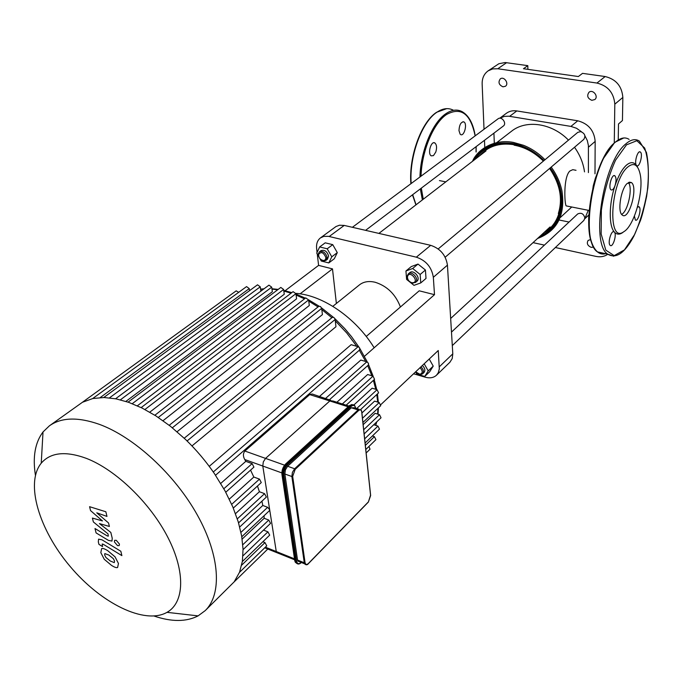 <?xml version="1.0" encoding="UTF-8"?>
<svg xmlns="http://www.w3.org/2000/svg" width="683" height="683" viewBox="0 0 683 683"><rect width="100%" height="100%" fill="white"/><g stroke="black" fill="none" stroke-linecap="round" stroke-linejoin="round"><path stroke-width="1.02" d="M634.413 216.084L635.344 219.977C637.956 222.393 641.849 208.571 639.057 206.804L637.461 207.128M637.495 167.156L636.735 165.653C639.536 168.018 643.292 153.701 640.321 152.019C637.768 149.808 634.02 162.545 636.411 165.32C633.67 161.726 630.23 161.777 626.08 165.465C621.906 169.495 618.235 176.163 615.067 185.477C616.382 180.807 616.331 177.597 614.905 175.847C611.977 173.226 607.896 187.859 611.012 189.823C612.403 190.497 613.752 189.054 615.067 185.477C608.869 203.662 608.664 226.116 614.393 232.058L614.222 231.896C611.49 229.232 607.264 243.344 610.184 245.376C612.813 247.997 617.031 234.645 614.393 232.058C616.57 234.474 619.157 234.764 622.145 232.937L623.741 231.75C634.302 225.988 644.206 190.617 640.031 173.627C637.734 164.347 633.568 162.204 627.532 167.19C610.286 181.832 607.093 244.343 623.741 231.75L622.145 232.937M621.624 214.368C627.993 211.414 633.056 187.671 628.386 182.54M627.216 183.445C620.83 188.884 617.236 211.995 622.256 215.025C628.906 221.13 638.477 186.963 631.365 182.532L627.216 183.445M435.805 152.01L433.466 155.613L431.229 155.861C427.31 153.854 431.135 140.365 434.875 142.969C436.727 144.685 437.043 147.699 435.805 152.01M460.163 134.218L458.976 130.632C459.36 124.682 460.999 121.779 463.894 121.916C467.642 123.649 464.167 136.907 460.59 134.542L460.163 134.218M359.096 409.279L354.298 407.76L351.293 407.785L287.637 466.267L285.4 469.836L284.862 474.002L297.54 560.06L297.831 561.085L299.965 561.938M264.731 547.8L276.572 552.556L276.265 551.531L276.572 552.556L278.741 553.426M294.493 558.839L276.265 551.531L262.793 466.037L263.305 461.921L265.55 458.395L263.305 461.921L262.793 466.037L281.84 472.909M284.58 465.174L265.55 458.395L329.821 400.972L332.869 400.972L329.821 400.972L348.176 406.795M90.557 510.611L102.45 520.924L92.41 518.073L93.366 521.949L108.008 533.875L108.298 536.164L107.146 535.856L94.997 528.531L96.081 532.911L108.495 540.407L111.969 541.064L112.234 538.281L110.817 532.424L99.436 523.605L109.382 526.456L108.546 522.973L96.79 512.822L106.966 516.416L105.848 511.763L89.584 506.692L90.557 510.611M114.292 562.621L114.565 561.085L113.318 558.634L108.896 555.083L104.815 553.589L104.67 555.014L105.925 557.49L110.356 561.05L114.292 562.621M115.043 556.841L107.846 550.771C104.815 548.816 102.732 548.099 101.613 548.628L100.828 552.658L104.243 559.266L111.397 565.311C114.394 567.257 116.46 567.983 117.613 567.488L118.458 563.466L115.043 556.841M120.84 551.266L101.998 539.826L98.574 539.152L98.318 541.901L98.933 544.36L102.561 546.579L102.194 544.01L103.329 544.325L121.873 555.62L120.84 551.266M114.377 541.884L117.544 545.64L119.166 545.623L119.448 544.069L116.272 540.313L114.659 540.33L114.377 541.884M265.38 547.168L276.265 551.531L269.674 509.706L267.642 507.307L262.801 505.463L261.939 501.185M241.791 536.744L269.426 510.671L269.674 509.706L262.793 466.037L244.753 459.539C242.96 456.304 243.003 453.469 244.873 451.036L309.962 394.39L312.276 394.031L330.828 400.332M225.757 492.238L253.922 467.121L252.129 463.629L245.812 461.341L244.753 459.539M233.296 508.075L261.273 482.574L259.48 479.116L253.828 477.041L250.559 470.126M238.563 522.888L266.361 497.07L264.577 493.664L259.395 491.726L257.465 486.04M244.873 451.036L265.55 458.395L329.821 400.972L309.698 394.586M243.063 549.644L270.545 523.374L268.769 520.045L264.167 518.269L264.056 515.742M242.345 561.546L269.708 535.13L267.924 531.835L263.51 530.102M239.494 572.354L266.746 545.845L264.978 542.601L262.844 541.747M242.158 539.083L264.167 518.269M362.921 422.47L380.738 405.659L379.202 402.552L374.608 401.126L361.913 412.967M239.707 527.011L262.801 505.463M353.905 404.951L372.15 388.2L377.067 389.694L378.604 392.845L360.701 409.467M235.498 513.667L259.395 491.726M220.729 483.427L245.812 461.341M229.283 499.145L253.828 477.041M132.263 403.679L283.624 289.464L284.265 294.236L137.351 405.813M144.933 409.51L295.927 293.69L296.593 298.804L149.773 412.173M158.294 417.458L308.614 299.922L309.305 305.497L163.032 420.702M172.338 427.78L321.676 308.383L322.419 314.615L177.076 431.741M187.074 440.962L335.14 319.499L335.959 326.73L191.974 445.931M209.229 466.352L351.139 344.684L358.396 346.793L359.617 347.886L359.634 349.944L215.529 475.257M319.26 396.669L360.829 360.061L366.839 361.819L368.487 363.296L368.368 365.038L329.334 399.854M336.873 402.244L367.65 374.523L373.02 376.128L374.549 379.313L346.161 405.19M363.151 424.655L375.138 413.317L379.509 414.701L381.037 417.765L364.133 433.927M115.589 398.761L268.957 285.144L271.723 287.167L272.355 291.709L125.894 401.408M35.422 475.24C32.545 456.97 35.081 442.55 43.02 431.955L49.372 425.851L82.455 402.261L92.828 398.522L104.064 397.515L116.042 398.846L128.686 402.347L141.962 407.99L155.852 415.87L170.383 426.218L185.58 439.502C196.363 449.926 205.993 461.324 214.471 473.695L225.049 490.923L232.843 506.991L238.307 522.034L241.68 536.095L243.046 549.183L242.388 561.255L239.554 572.2L234.175 581.848L205.182 610.645L198.096 615.878C186.314 621.931 171.655 621.991 154.119 616.057M92.675 398.556L246.572 286.595L249.261 288.593L249.568 290.634M103.773 397.515L257.517 284.811L260.249 286.826L260.88 291.129M82.421 402.278L236.181 290.856L238.7 292.315M283.624 289.464L280.815 287.432L128.071 402.133M366.156 452.991L370.015 449.218L368.931 446.451M365.781 449.516L375.923 439.656L374.395 436.659L372.372 435.993M365.098 443.019L379.483 429.129L377.955 426.09L373.746 424.741M295.927 293.69L293.084 291.65L141.168 407.597M321.676 308.383L320.498 306.522L318.765 306.351L169.205 425.304M308.614 299.922L305.736 297.89L154.87 415.247M335.14 319.499C334.525 317.697 333.543 317.023 332.186 317.467L184.231 438.213M86.434 458.395C115.862 469.767 150.388 503.106 167.992 537.623C185.691 572.166 184.359 602.654 167.011 612.344C144.591 625.039 100.939 603.2 70.136 566.455C39.119 529.888 24.964 483.163 41.236 463.185C50.533 452.385 65.602 450.789 86.434 458.395M49.372 425.851C61.359 417.339 78.033 416.843 99.394 424.356C134.056 437.026 174.797 474.454 197.421 515.178C220.114 555.928 222.154 594.321 205.182 610.645M380.994 404.481L438.247 350.524L439.314 368.922L438.29 372.73L436.488 375.223C433.637 377.801 429.88 378.459 425.219 377.187L413.565 373.78M436.488 375.223L449.909 362.255L452.206 358.592L452.795 353.845L439.34 366.771M366.233 336.463L419.208 290.804L434.499 294.672L364.423 356.338M317.066 252.403L316.63 248.723C316.152 243.882 317.424 240.271 320.464 237.889L323.81 236.378L328.506 236.344L416.331 257.175C426.021 260.471 431.69 267.173 433.338 277.289L434.499 294.672M336.377 303.474L332.493 268.889L318.602 265.38L317.254 253.991M332.826 306.334L359.446 284.879C363.612 281.635 368.863 280.773 375.206 282.275C387.15 286.075 395.559 294.313 400.434 306.991M433.338 277.289L447.442 265.149L452.795 353.845M447.442 265.149C445.879 255.143 440.296 248.535 430.691 245.334L416.331 257.175M329.215 236.497L344.232 225.424L339.494 225.219L336.019 226.517L320.464 237.889M318.602 265.38L285.11 290.727M374.147 347.784C355.723 317.672 322.632 295.039 295.859 293.374M332.493 268.889L300.085 293.852M344.232 225.424L430.691 245.334M607.793 254.238C604.421 256.603 600.442 257.312 595.841 256.373L555.373 247.519M533.039 242.636L544.394 245.12M614.273 142.798L614.811 104.175L622.845 97.438C621.923 86.178 616.023 79.211 605.164 76.539L582.522 73.354L578.364 76.539L523.468 68.718L527.814 65.645L505.147 62.529L498.855 63.741L488.132 70.853L492.648 68.915L497.787 68.761L506.641 62.665M605.164 76.539L596.951 83.053C607.896 85.776 613.846 92.82 614.811 104.175M596.951 83.053L497.787 68.761M484.025 129.266L482.147 84C482.036 78.238 484.034 73.858 488.132 70.853M484.478 140.305L484.776 147.519M502.978 86.818C498.846 84.88 497.958 82.225 500.315 78.861C504.08 75.95 509.39 83.702 505.394 86.28L502.978 86.818M591.845 100.316C587.593 98.463 586.646 95.782 588.985 92.273C592.87 88.884 598.931 96.499 594.791 99.564L591.845 100.316M593.612 247.118L591.222 247.357C587.508 245.709 586.475 243.396 588.123 240.407L590.71 239.554M499.743 118.236L506.393 113.276C509.356 111.133 512.822 110.347 516.809 110.936L577.758 120.789C588.345 123.606 594.15 130.47 595.175 141.39L594.987 173.789M569.041 222.052L559.087 219.994M494.304 143.225L493.929 133.151M499.777 118.236L504.395 116.366L508.878 116.212L570.911 126.406L576.52 128.267L581.557 131.828M584.896 135.78L587.295 140.51L588.405 145.513L588.405 172.586M588.268 210.296L584.785 218.756M527.814 65.645L527.891 69.35M618.243 139.793L618.491 123.982L622.444 120.549L622.845 97.438M567.769 206.206L566.139 205.882C564.448 203.389 563.33 176.999 569.87 171.015L572.815 169.666L576.034 170.315M584.511 171.868C583.308 163.16 579.978 154.956 574.514 147.263M568.478 140.126C551.958 123.042 526.115 119.405 511.473 131.273L496.763 142.61M452.291 345.589L583.897 220.387L584.861 218.005C583.675 213.719 581.293 212.362 577.698 213.95L451.48 332.1M420.054 367.667C422.973 371.031 422.914 373.225 419.874 374.267L415.64 371.825M417.364 373.473L420.626 374.6L422.606 373.832C424.117 371.765 423.571 369.418 420.984 366.797M422.393 365.473C424.98 368.086 425.518 370.434 424.006 372.5L422.606 373.832M429.214 359.036L433.227 366.122L429.752 371.663L424.758 376.444L416.903 374.156L415.606 371.868M424.186 363.774L428.215 370.895L424.758 376.444M433.227 366.122L428.215 370.895M561.144 199.41L560.897 195.022M365.593 230.342L503.337 126.031C507.179 123.401 501.638 115.871 498.035 118.833L352.385 227.302M325.8 257.397C325.893 259.472 325.014 260.505 323.161 260.505C320.114 259.634 318.585 257.602 318.585 254.426C321.112 251.327 323.52 252.317 325.8 257.397M320.762 259.446L323.879 260.915L325.928 260.385L327.046 257.184C325.535 252.505 323.008 250.712 319.473 251.805L318.389 253.632L318.944 257.021M319.473 251.805L321.027 250.652C324.562 249.551 327.08 251.344 328.583 256.023L327.473 259.216L325.928 260.385M318.782 256.654L316.741 253.094L319.653 246.947L325.21 242.832L332.741 244.642L337.291 252.633L334.303 258.737L328.805 262.921L321.3 261.051L319.866 258.541M332.741 244.642L327.2 248.783L331.784 256.808L328.805 262.921M337.291 252.633L331.784 256.808M319.653 246.947L327.2 248.783M445.171 257.218L583.743 139.417C585.886 136.019 584.887 133.416 580.746 131.614L577.792 132.348L438.187 248.936M411.678 282.66C408.946 281.627 407.529 279.714 407.435 276.939C409.168 268.829 420.634 282.429 412.353 282.771L411.678 282.66M412.233 283.052L415.486 282.455C419.61 279.313 412.071 270.374 408.28 273.909L407.145 276.188C407.256 279.518 408.955 281.806 412.233 283.052M408.28 273.909L409.766 272.671C413.548 269.136 421.078 278.066 416.963 281.208L415.486 282.455M405.941 270.997L411.26 266.583L418.005 264.073L425.424 270.016L426.013 278.433L420.762 282.924L413.983 285.34L406.607 279.398L405.941 270.997L412.694 268.496L420.147 274.481L420.762 282.924M418.005 264.073L412.694 268.496M425.424 270.016L420.147 274.481M626.473 144.847L615.579 160.121C608.826 175.172 604.088 191.855 601.364 210.151L601.16 234.004L605.812 250.149L614.188 255.621L624.467 249.867L634.652 234.448C640.799 220.25 645.196 204.695 647.851 187.782C649.132 171.407 648.073 158.157 644.667 148.049L636.855 140.715L626.473 144.847M629.103 139.392C625.09 136.788 620.488 137.735 615.298 142.226C592.682 159.779 579.91 241.142 597.488 251.925L607.648 254.119C616.057 259.19 624.808 253.171 633.909 236.07L640.423 220.583C642.071 216.093 644.137 208.025 646.639 196.371C648.978 179.33 648.91 164.671 646.425 152.377L639.365 141.099C635.429 138.504 630.879 139.46 625.739 143.976C603.337 161.666 590.351 243.379 607.648 254.119L613.752 256.21M623.724 137.983L614.751 142.371L602.713 159.498L595.388 178.143L593.262 185.759L588.72 216.605C588.302 234.457 591.222 246.221 597.488 251.925C599.913 253.922 602.619 254.511 605.608 253.683M614.546 142.841C594.654 158.362 580.883 227.926 593.638 246.794M598.709 252.181L602.995 253.111M453.375 110.219C448.338 107.59 442.857 108.255 436.932 112.217C421.752 121.933 409.108 156.612 411.175 183.514M412.694 194.681L416.058 204.789M475.214 135.823C473.208 123.614 468.854 115.564 462.169 111.679C457.175 109.049 451.736 109.732 445.845 113.719C432.39 122.59 420.497 151.353 419.951 176.982M420.344 188.884L422.367 199.923M475.12 135.9C470.604 113.702 461.076 106.582 446.52 114.522C433.398 123.205 421.752 151.08 421.018 176.188M421.317 188.149L423.264 199.231M476.051 151.993L476.077 146.674M368.128 502.167L308.221 563.654M370.553 495.184L368.402 501.885M308.503 563.39C306.71 564.969 305.566 564.713 305.053 562.604L304.285 562.758L304.575 563.791L306.121 564.773M361.691 411.61L370.596 495.585M305.053 562.604L292.674 476.367L291.872 476.521L304.285 562.758L297.54 560.06M361.777 411.678L361.085 409.911L358.105 409.945L358.601 410.534C360.283 409.245 361.333 409.732 361.742 411.994M292.674 476.367L295.167 469.383L294.646 468.76L292.409 472.354L291.872 476.521L284.862 474.002M351.293 407.785L358.105 409.945L294.646 468.76L287.637 466.267M295.167 469.383L358.601 410.534M285.946 463.928L349.448 405.625L353.162 404.746M282.07 474.753L282.002 474.292C281.738 470.433 282.941 467.087 285.605 464.235L349.764 405.582L351.147 406.453C353.452 404.669 354.955 405.25 355.664 408.195M301.28 562.468C298.812 564.414 297.242 563.945 296.559 561.05L283.829 474.95L282.113 474.779C281.831 470.621 283.129 467.01 285.998 463.945L286.911 464.269C284.043 467.334 282.753 470.954 283.027 475.103L295.79 561.204L296.2 562.621L298.343 564.021M297.182 563.671L295.321 562.271L294.911 560.845L296.559 561.05M295.713 562.425L296.337 562.835M355.749 408.221L354.844 405.839C353.785 404.379 352.394 404.396 350.652 405.864L286.911 464.269L287.432 464.892L351.147 406.453M283.829 474.95C283.573 471.091 284.777 467.744 287.432 464.892M241.671 565.165L264.978 542.601M242.952 555.842L267.924 531.835M242.798 544.744L268.769 520.045M240.962 532.347L267.642 507.307M362.477 418.261L379.202 402.552M237.308 518.858L264.577 493.664M356.705 408.519L377.067 389.694M223.836 488.738L252.129 463.629M231.691 504.327L259.48 479.116M283.838 291.06L291.086 293.178M296.098 295.039L304.49 298.855M308.767 301.143L318.056 306.915M321.821 309.587L331.87 317.723M335.293 320.856L346.751 332.988L356.808 346.315M359.326 350.2L365.695 361.486M367.693 365.636L371.859 375.787M373.396 380.363L375.778 389.301M376.777 394.535L377.682 402.082M377.912 408.332L377.648 414.111M376.427 422.179L375.624 425.347M260.607 289.268L263.74 289.003M271.996 289.114L277.674 289.797M325.39 398.607L366.839 361.819M342.328 403.969L373.02 376.128M213.292 471.987L358.114 346.691M120.387 399.828L271.723 287.167M100.179 397.583L249.261 288.593M109.511 397.856L260.249 286.826M363.689 429.744L379.509 414.701M365.354 445.418L374.395 436.659M364.654 438.87L377.955 426.09M516.809 110.936L509.646 116.323M577.758 120.789L570.911 126.406M595.175 141.39L588.481 147.178M479.364 156.014C487.824 146.316 499.299 142.534 513.795 144.685C524.783 146.751 534.704 152.172 543.548 160.949M549.772 168.3C566.83 191.044 563.355 222.282 543.924 232.621M475.803 158.755C479.978 152.48 485.698 148.049 492.972 145.479C499.222 143.362 505.958 142.918 513.181 144.156C524.45 146.273 534.61 151.839 543.668 160.847M549.892 168.197C562.305 186.911 564.551 204.499 556.619 220.968C552.854 227.712 547.518 232.613 540.612 235.661M473.942 160.189C482.318 146.794 495.303 141.287 512.899 143.669C524.356 145.821 534.687 151.489 543.89 160.659M550.105 168.009C569.707 193.827 563.014 229.445 538.887 237.257M473.541 160.496C481.891 146.751 495.004 141.082 512.89 143.481C524.399 145.641 534.772 151.336 544.018 160.548M550.242 167.898C570.083 194.015 563.074 230.043 538.511 237.599M523.562 145.317L513.471 142.431L523.562 145.317C531.476 148.476 538.622 153.282 544.991 159.737M551.207 167.079C556.568 174.507 560.145 182.421 561.938 190.839C565.464 215.128 557.328 231.016 537.521 238.512M639.057 206.804L638.246 206.65M614.222 231.896L613.274 231.699M614.905 175.847L613.949 175.668M640.321 152.019L639.51 151.874M629.291 182.148L631.365 182.532M434.875 142.969L433.705 142.756M463.894 121.916L462.895 121.745M415.921 204.891L412.464 194.851M410.867 183.744C408.665 156.868 421.223 122.129 436.557 112.294L446.733 108.64M476.128 152.002L476.162 146.606M370.656 495.499L368.342 502.099L308.451 563.603C307.333 565.106 306.044 565.165 304.575 563.791L297.831 561.085M361.802 411.917L370.621 495.252M301.408 562.51C299.274 564.474 297.54 564.508 296.2 562.621L295.321 562.271L294.783 560.769L281.977 474.702C281.592 470.553 282.83 466.976 285.673 463.97L349.448 405.625L351.941 404.473M276.572 552.556L294.638 559.795M332.869 400.972L348.962 406.069M375.77 425.389L376.7 421.923M378.006 414.222L378.408 407.862M378.314 402.278L377.468 393.895M376.717 389.592L374.224 379.611M373.123 376.162L368.598 364.722M367.343 362.041L359.941 348.671M358.976 347.16L351.566 336.719L344.761 328.608L334.824 318.594M333.466 317.364L321.548 307.871M319.098 306.18L308.596 299.837M305.369 298.172L295.978 294.074M291.82 292.623L283.752 290.412M260.59 289.122L264.031 288.789M271.945 288.755L278.212 289.396M234.149 581.882L267.796 549.03M167.011 612.344L198.096 615.878M41.236 463.185L43.02 431.955M588.789 214.983L584.776 218.799M514.103 145.163C524.868 147.135 534.627 152.446 543.378 161.094M549.602 168.445C560.017 183.906 562.929 198.941 558.327 213.54M549.866 168.214C562.314 187.022 564.568 204.61 556.619 220.968C559.872 214.88 561.443 208.067 561.332 200.512M543.642 160.864C534.541 151.814 524.348 146.239 513.061 144.13C505.855 142.909 499.153 143.362 492.972 145.479C499.375 143.345 506.214 142.926 513.479 144.207M472.474 161.325C477.596 149.236 494.518 138.675 513.471 142.431M439.434 180.594L445.803 181.866M566.139 205.882L589.096 210.466M571.748 207L560.077 217.74M419.874 374.267L420.626 374.6M450.66 318.483L550.088 226.944M378.903 233.407L485.98 150.917M323.161 260.505L323.879 260.915M318.585 254.426L318.389 253.632M412.353 282.771L413.044 283.18M407.435 276.939L407.145 276.188"/></g></svg>

